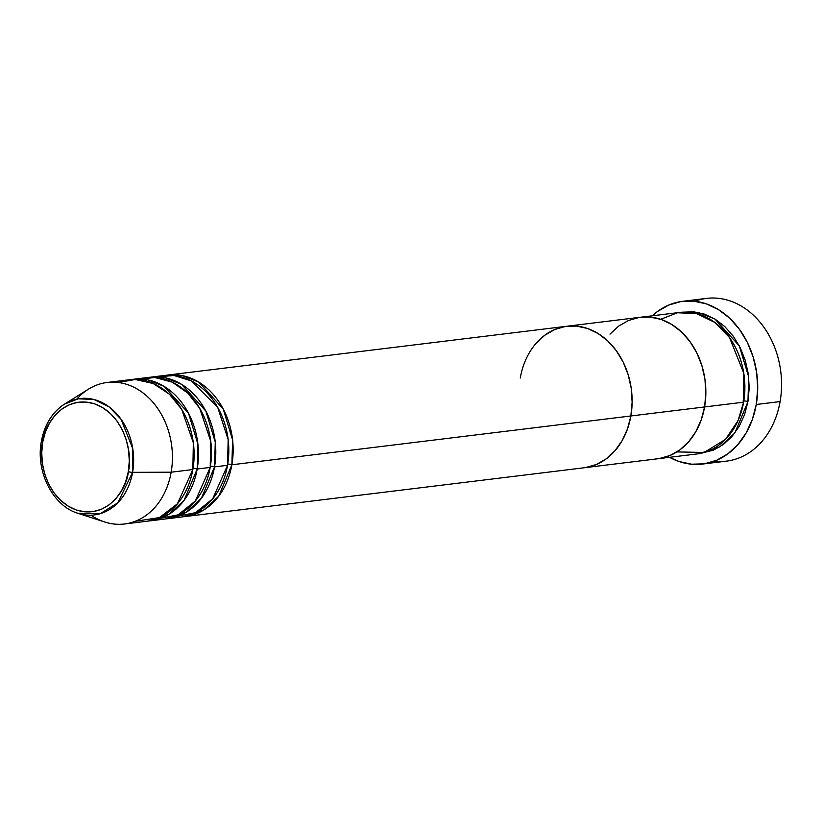 <?xml version="1.0" encoding="UTF-8"?>
<svg xmlns="http://www.w3.org/2000/svg" width="822" height="822" viewBox="0 0 822 822"><rect width="100%" height="100%" fill="white"/><g stroke="black" fill="none" stroke-linecap="round" stroke-linejoin="round"><path stroke-width="1.23" d="M694.806 301.263A81.974 64.774 83 0 1 759.497 321.587A81.974 64.774 83 0 1 780.099 401.578A81.974 64.774 -97 0 0 706.56 298.386L682.702 301.304A81.974 64.774 83 0 1 756.25 404.496L780.099 401.578L756.25 404.496A81.974 64.774 83 0 1 702.605 464.05A81.974 64.774 83 0 1 669.56 457.32L678.91 461.461L691.579 464.204L704.29 463.814L716.548 460.299L727.902 453.816L737.889 444.589L746.14 432.978L752.346 419.446L756.25 404.496L757.709 388.703L756.672 372.685L753.168 357.046L747.342 342.394L739.42 329.293L729.689 318.237L718.551 309.658L706.406 303.893L693.737 301.15L681.027 301.54L668.759 305.044L657.415 311.538L652.247 315.802A81.974 64.774 83 0 1 682.702 301.304M743.016 400.961A3.565 0.781 -170.1 0 1 747.948 401.65L734.868 432.958L719.918 446.819L699.132 453.641L713.434 450.179L723.298 444.538L731.991 436.513L739.163 426.423L744.557 414.648L747.948 401.65A3.565 0.781 9.9 0 0 743.016 400.961M676.917 451.905L704.177 452.47L725.549 439.318L738.094 420.504L743.612 402.184A71.288 56.328 -97 0 0 679.66 312.452L640.636 317.22A71.288 56.328 83 0 1 704.588 406.952L743.612 402.184L704.588 406.952L705.851 393.224L704.947 379.291L701.906 365.698L696.84 352.957L689.956 341.562L681.5 331.944L671.8 324.485L661.248 319.47L650.223 317.087L640.513 317.241L650.223 317.087L661.248 319.47L671.8 324.485L681.5 331.944L689.956 341.562L696.84 352.957L701.906 365.698L704.947 379.291L705.851 393.224L704.588 406.952A71.288 56.328 83 0 1 657.939 458.738A71.288 56.328 -97 0 0 704.588 406.952A71.288 56.328 -97 0 0 640.636 317.22L566.913 326.242A71.288 56.328 83 0 1 630.864 415.973A71.288 56.328 -97 0 0 566.913 326.242L167.924 375.038A71.288 56.328 83 0 1 231.876 464.769L218.796 496.087L203.846 509.938L183.059 516.761A71.288 56.328 83 0 0 185.238 516.555A71.288 56.328 83 0 0 231.876 464.769L630.864 415.973L632.128 402.235L631.224 388.313L628.183 374.709L623.117 361.968L616.223 350.573L607.766 340.966L598.077 333.506L587.524 328.492L576.499 326.108L566.79 326.252L576.499 326.108L587.524 328.492L598.077 333.506L607.766 340.966L616.223 350.573L623.117 361.968L628.183 374.709L631.224 388.313L632.128 402.235L630.864 415.973L231.876 464.769A3.565 0.781 9.9 0 0 227.745 464.05A3.565 0.781 -170.1 0 1 231.876 464.769L232.616 440.047L223.224 408.986L198.832 382.138L182.422 375.623L165.767 375.356A71.288 56.328 83 0 1 167.924 375.038M639.177 317.426L628.511 320.477L618.637 326.118L609.955 334.143L618.637 326.118L628.511 320.477L639.177 317.426M659.398 458.532L670.064 455.48L679.938 449.84L688.62 441.815L695.802 431.725L701.187 419.95L704.588 406.952L630.864 415.973L704.588 406.952L701.187 419.95L695.802 431.725L688.62 441.815L679.938 449.84L670.064 455.48L659.398 458.532M702.605 464.05L726.463 461.132A81.974 64.774 -97 0 0 780.099 401.578A81.974 64.774 83 0 1 714.359 461.173M681.839 312.237L693.593 311.785L704.608 314.168L715.171 319.183L724.86 326.642L733.316 336.249L740.211 347.644L745.277 360.385L748.318 373.989L749.222 387.922L747.948 401.65L748.688 376.928L739.297 345.867L714.904 319.018L698.495 312.504L681.839 312.237M185.238 516.555L584.216 467.759A71.288 56.328 -97 0 0 630.864 415.973L627.463 428.971L622.079 440.746L614.897 450.836L606.204 458.851L596.34 464.502L585.675 467.554L596.34 464.502L606.204 458.851L614.897 450.836L622.079 440.746L627.463 428.971L630.864 415.973A71.288 56.328 83 0 1 584.216 467.759L696.974 453.96A71.288 56.328 -97 0 0 743.612 402.184L743.797 373.27L729.525 337.534L714.873 322.44L696.532 313.583L677.462 312.771L660.693 319.285M172.117 517.285L195.482 512.702L212.713 498.82L227.54 465.303A71.288 56.328 -97 0 0 163.588 375.572L150.58 377.164A71.288 56.328 83 0 1 214.532 466.896L201.441 498.204L186.502 512.065L165.715 518.888A71.288 56.328 83 0 0 167.883 518.672A71.288 56.328 83 0 0 214.532 466.896L227.54 465.303L214.532 466.896A3.565 0.781 9.9 0 0 210.401 466.177A3.565 0.781 -170.1 0 1 214.532 466.896L215.272 442.164L205.88 411.103L181.477 384.264L165.078 377.75L148.422 377.483A71.288 56.328 83 0 1 150.58 377.164M154.772 519.412L178.138 514.829L195.369 500.947L210.196 467.42A71.288 56.328 -97 0 0 146.244 377.688L133.236 379.281A71.288 56.328 83 0 1 197.188 469.013L184.097 500.331L169.157 514.182L148.371 521.004A71.288 56.328 83 0 0 150.539 520.799A71.288 56.328 83 0 0 197.188 469.013L210.196 467.42L197.188 469.013A3.565 0.781 9.9 0 0 192.256 468.324A3.565 0.781 -170.1 0 1 197.188 469.013L197.927 444.291L188.526 413.23L164.133 386.381L147.734 379.867L131.068 379.6A71.288 56.328 83 0 1 133.236 379.281M135.198 521.312L159.386 517.613L177.418 503.794L192.851 469.547A71.288 56.328 -97 0 0 128.9 379.815L107.209 382.466A71.288 56.328 83 0 1 171.161 472.198A71.288 56.328 -97 0 0 149.594 398.67A71.288 56.328 -97 0 0 88.427 389.186L64.558 404.075A58.619 46.32 83 0 1 114.854 411.873A58.619 46.32 83 0 1 132.589 472.342L132.743 448.617L121.06 419.271L109.059 406.849L94.027 399.523L78.357 398.793L64.558 404.075C52.248 412.171 44.522 424.604 41.367 441.373A3.565 0.781 9.9 0 0 42.703 442.246C43.689 426.145 62.955 393.759 94.766 403.91C126.321 415.5 132.743 456.703 128.314 471.623A3.565 0.781 9.9 0 0 132.589 472.342L171.161 472.198L192.851 469.547L171.161 472.198A71.288 56.328 83 0 1 124.523 523.984A71.288 56.328 83 0 1 90.995 515.178M41.367 441.373C35.49 471.325 52.721 505.859 77.915 513.288L100.274 513.668L117.793 502.828L132.589 472.342A58.619 46.32 83 0 1 77.915 513.288L104.671 521.991A71.288 56.328 -97 0 0 171.161 472.198L132.589 472.342A3.565 0.781 -170.1 0 1 128.314 471.623C127.328 487.723 108.062 520.11 76.251 509.969C44.696 498.368 38.274 457.166 42.703 442.246L45.333 432.187L49.505 423.073L55.064 415.264L61.784 409.048L69.428 404.681L77.679 402.318L86.238 402.061L94.766 403.91L102.935 407.794L110.436 413.558L116.981 420.998L122.324 429.824L126.239 439.688L128.592 450.209L129.301 460.998L128.314 471.623L125.684 481.682L121.512 490.796L115.953 498.605L109.234 504.821L101.599 509.188L93.338 511.551L84.779 511.808L76.251 509.969L68.082 506.085L60.581 500.31L54.036 492.871L48.693 484.045L44.778 474.181L42.425 463.659L41.727 452.881L42.703 442.246A3.565 0.781 -170.1 0 1 41.357 441.373A3.565 0.781 -170.1 0 1 41.645 441.137A58.619 46.32 83 0 1 64.558 404.075M76.795 399.091A71.288 56.328 83 0 1 107.209 382.466M150.539 520.799L163.547 519.206A71.288 56.328 -97 0 0 210.196 467.42L210.761 441.219L199.746 408.411L187.909 393.183L172.26 382.148L154.68 377.462L137.675 379.61M124.523 523.984L146.203 521.323A71.288 56.328 -97 0 0 192.851 469.547L193.345 442.822L181.744 409.438L169.383 394.19L153.2 383.494L135.26 379.497L118.214 382.487M565.444 326.447L554.778 329.499L544.914 335.14L536.232 343.164L544.914 335.14L554.778 329.499L565.444 326.447M167.883 518.672L180.902 517.079A71.288 56.328 -97 0 0 227.54 465.303L228.167 439.595L217.717 407.373L191.279 380.863L174.069 375.52L157.146 376.846M520.264 378.028A71.288 56.328 83 0 1 566.913 326.242M154.885 381.901L152.296 383.114"/></g></svg>
